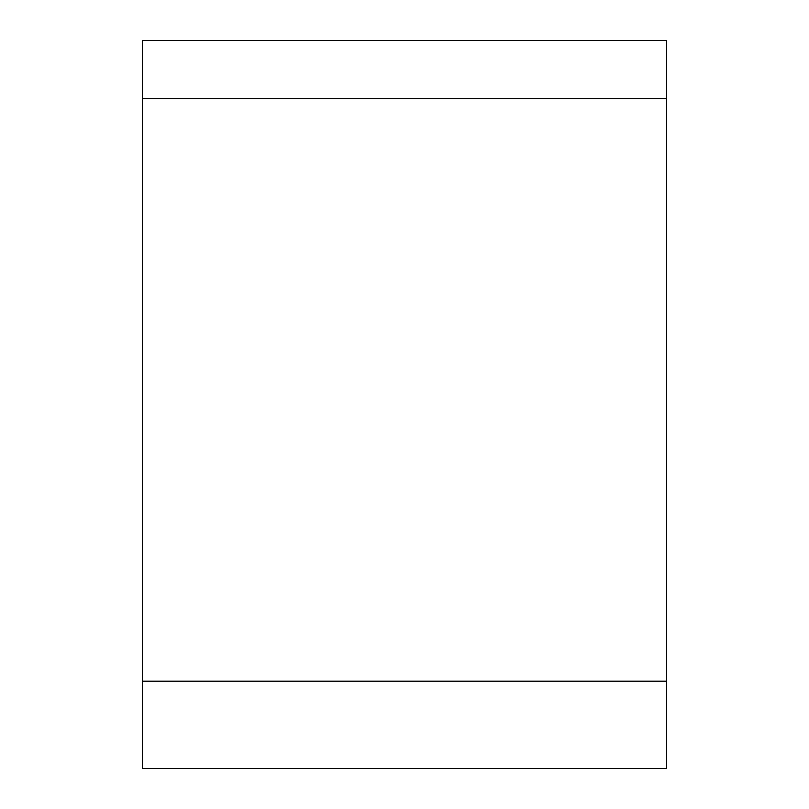 <?xml version="1.0" encoding="UTF-8"?>
<svg xmlns="http://www.w3.org/2000/svg" width="809" height="809" viewBox="0 0 809 809"><rect width="100%" height="100%" fill="white"/><g stroke="black" fill="none" stroke-linecap="round" stroke-linejoin="round"><path stroke-width="1.21" d="M666.616 768.55L142.384 768.55L142.384 98.698L666.616 98.698L666.616 768.55M142.384 98.698L142.384 40.45L666.616 40.45L666.616 98.698M666.616 681.178L142.384 681.178"/></g></svg>
